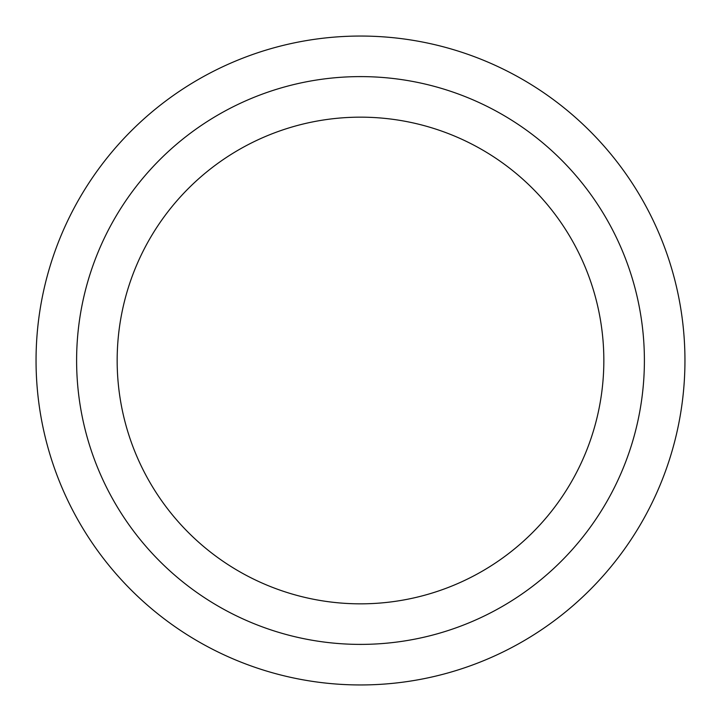 <?xml version="1.0" encoding="UTF-8"?>
<svg xmlns="http://www.w3.org/2000/svg" width="721" height="721" viewBox="0 0 721 721"><rect width="100%" height="100%" fill="white"/><g stroke="black" fill="none" stroke-linecap="round" stroke-linejoin="round"><path stroke-width="1.08" d="M360.5 76.606A283.894 283.894 0 0 1 644.394 360.5A283.894 283.894 0 0 1 360.5 644.394A283.894 283.894 0 0 1 76.606 360.5A283.894 283.894 0 0 1 360.5 76.606M360.5 36.05A324.45 324.45 0 0 1 684.95 360.5A324.45 324.45 0 0 1 360.5 684.95A324.45 324.45 0 0 1 36.05 360.5A324.45 324.45 0 0 1 360.5 36.05M360.5 603.837A243.338 243.338 0 0 0 603.837 360.5A243.338 243.338 0 0 0 360.5 117.162A243.338 243.338 0 0 0 117.162 360.5A243.338 243.338 0 0 0 360.5 603.837"/></g></svg>
